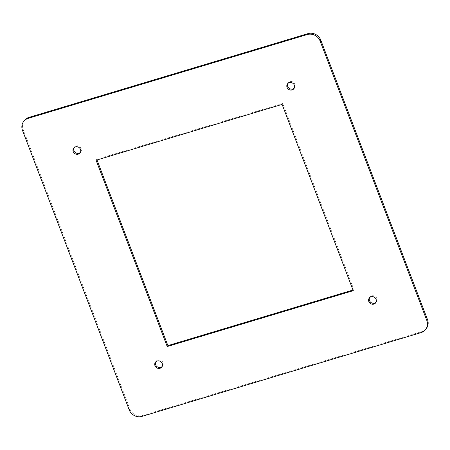 <?xml version="1.0" encoding="UTF-8"?>
<svg xmlns="http://www.w3.org/2000/svg" width="450" height="450" viewBox="0 0 450 450"><rect width="100%" height="100%" fill="white"/><g stroke="black" fill="none" stroke-linecap="round" stroke-linejoin="round"><path stroke-width="0.34" stroke-dasharray="2.25 1.69" d="M294.233 88.155A4.005 3.707 -143.9 0 0 294.609 87.716A4.005 3.707 -143.9 0 0 294.429 83.216A4.005 3.707 -143.9 0 0 289.98 81.709A4.005 3.707 -143.9 0 0 288.135 83.002A4.005 3.707 -143.9 0 0 287.837 83.498M80.387 152.364A4.005 3.707 -143.9 0 0 80.764 151.926A4.005 3.707 -143.9 0 0 80.584 147.426A4.005 3.707 -143.9 0 0 76.134 145.918A4.005 3.707 -143.9 0 0 74.289 147.212A4.005 3.707 -143.9 0 0 73.991 147.707M162.163 366.502A4.005 3.707 -143.9 0 0 162.54 366.069A4.005 3.707 -143.9 0 0 162.36 361.564A4.005 3.707 -143.9 0 0 157.905 360.062A4.005 3.707 -143.9 0 0 156.066 361.356A4.005 3.707 -143.9 0 0 155.768 361.845M376.009 302.293A4.005 3.707 -143.9 0 0 376.386 301.86A4.005 3.707 -143.9 0 0 376.2 297.36A4.005 3.707 -143.9 0 0 371.751 295.853A4.005 3.707 -143.9 0 0 369.911 297.146A4.005 3.707 -143.9 0 0 369.613 297.636M426.459 328.365A10.215 9.45 36.1 0 1 421.757 331.667L142.729 415.446A10.215 9.45 36.1 0 1 129.87 408.926L23.175 129.51A10.215 9.45 36.1 0 1 24.221 120.707M97.014 159.975L96.761 159.322L282.78 103.472L353.914 289.749L352.986 290.025M353.239 290.678L353.914 289.749M282.105 104.4L282.78 103.472M96.086 160.251L96.761 159.322M421.757 331.667L421.082 332.595M142.054 416.374L142.729 415.446M129.87 408.926L129.195 409.854M22.5 130.438L23.175 129.51M294.609 87.716L293.934 88.644M80.764 151.926L80.089 152.854M162.54 366.069L161.865 366.998M376.386 301.86L375.711 302.788M369.911 297.146L369.236 298.074M156.066 361.356L155.391 362.284M74.289 147.212L73.614 148.14M288.135 83.002L287.46 83.931"/><path stroke-width="0.67" d="M292.095 89.938A4.005 3.707 -143.9 0 0 293.934 88.644A4.005 3.707 -143.9 0 0 293.754 84.144A4.005 3.707 -143.9 0 0 289.305 82.637A4.005 3.707 -143.9 0 0 287.46 83.931A4.005 3.707 -143.9 0 0 287.64 88.436A4.005 3.707 -143.9 0 0 292.095 89.938M287.837 83.498A4.005 3.707 -143.9 0 0 288.517 87.744A4.005 3.707 -143.9 0 0 292.77 89.01A4.005 3.707 -143.9 0 0 294.233 88.155M78.249 154.148A4.005 3.707 -143.9 0 0 80.089 152.854A4.005 3.707 -143.9 0 0 79.909 148.354A4.005 3.707 -143.9 0 0 75.459 146.846A4.005 3.707 -143.9 0 0 73.614 148.14A4.005 3.707 -143.9 0 0 73.8 152.64A4.005 3.707 -143.9 0 0 78.249 154.148M73.991 147.707A4.005 3.707 -143.9 0 0 74.672 151.954A4.005 3.707 -143.9 0 0 78.924 153.219A4.005 3.707 -143.9 0 0 80.387 152.364M160.02 368.291A4.005 3.707 -143.9 0 0 161.865 366.998A4.005 3.707 -143.9 0 0 161.679 362.492A4.005 3.707 -143.9 0 0 157.23 360.99A4.005 3.707 -143.9 0 0 155.391 362.284A4.005 3.707 -143.9 0 0 155.571 366.784A4.005 3.707 -143.9 0 0 160.02 368.291M155.768 361.845A4.005 3.707 -143.9 0 0 156.442 366.092A4.005 3.707 -143.9 0 0 160.695 367.363A4.005 3.707 -143.9 0 0 162.163 366.502M373.866 304.082A4.005 3.707 -143.9 0 0 375.711 302.788A4.005 3.707 -143.9 0 0 375.525 298.288A4.005 3.707 -143.9 0 0 371.076 296.781A4.005 3.707 -143.9 0 0 369.236 298.074A4.005 3.707 -143.9 0 0 369.416 302.574A4.005 3.707 -143.9 0 0 373.866 304.082M369.613 297.636A4.005 3.707 -143.9 0 0 370.288 301.888A4.005 3.707 -143.9 0 0 374.541 303.154A4.005 3.707 -143.9 0 0 376.009 302.293M28.918 117.405L28.243 118.333A10.215 9.45 -143.9 0 0 23.541 121.635L24.221 120.707A10.215 9.45 36.1 0 1 28.918 117.405L307.946 33.626A10.215 9.45 36.1 0 1 320.805 40.146L427.5 319.562A10.215 9.45 36.1 0 1 426.459 328.365L425.779 329.293A10.215 9.45 -143.9 0 0 426.825 320.49L427.5 319.562M320.805 40.146L320.13 41.074L426.825 320.49M425.779 329.293A10.215 9.45 -143.9 0 1 421.082 332.595L142.054 416.374A10.215 9.45 -143.9 0 1 129.195 409.854L22.5 130.438A10.215 9.45 -143.9 0 1 23.541 121.635M28.243 118.333L307.271 34.554L307.946 33.626M352.986 290.025L167.895 345.6L97.014 159.975M96.086 160.251L282.105 104.4L353.239 290.678L167.22 346.528L96.086 160.251M320.13 41.074A10.215 9.45 -143.9 0 0 307.271 34.554M167.22 346.528L167.895 345.6"/></g></svg>
